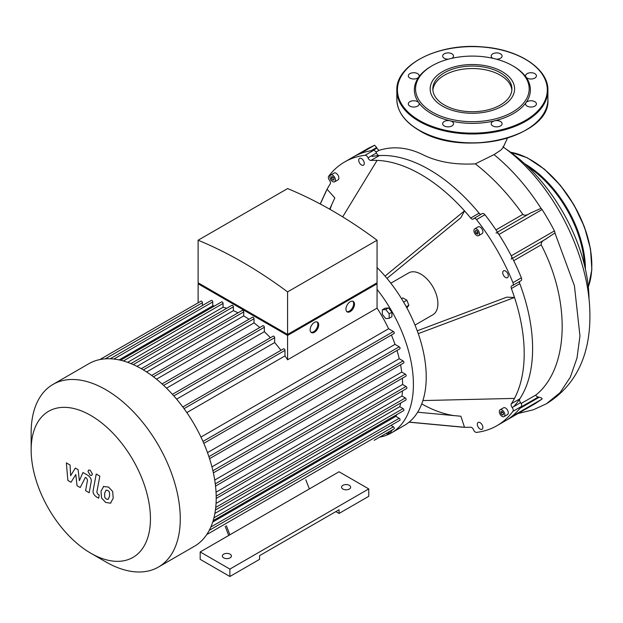 <?xml version="1.0" encoding="UTF-8"?>
<svg xmlns="http://www.w3.org/2000/svg" width="623" height="623" viewBox="0 0 623 623"><rect width="100%" height="100%" fill="white"/><g stroke="black" fill="none" stroke-linecap="round" stroke-linejoin="round"><path stroke-width="0.93" d="M225.168 526.342L228.711 535.476M305.815 479.78L309.358 488.915L200.185 551.947L229.887 569.087L368.754 488.915L339.06 471.767L309.358 488.915M226.344 525.664L229.887 534.799M229.887 569.087L229.887 576.493L200.185 559.345L200.185 551.947M229.887 576.493L259.581 559.345L259.581 555.646L339.06 509.762L339.06 513.461L335.852 511.608M339.06 513.461L368.754 496.313L368.754 488.915M223.688 557.865A4.532 2.617 0 0 0 228.625 558.434A4.532 2.617 0 0 0 231.421 556.012A4.532 2.617 0 0 0 226.889 553.395A4.532 2.617 0 0 0 222.356 556.012A4.532 2.617 0 0 0 223.688 557.865M342.899 489.039A4.532 2.617 0 0 0 347.844 489.608A4.532 2.617 0 0 0 350.64 487.186A4.532 2.617 0 0 0 346.108 484.569A4.532 2.617 0 0 0 341.575 487.186A4.532 2.617 0 0 0 342.899 489.039M503.368 413.072L503.368 414.786L502.083 414.902L500.799 413.306L500.799 411.593L502.083 411.484L503.368 413.072M500.799 413.306L502.675 412.224M502.083 414.902L503.368 414.163M331.397 178.528L331.397 176.815L332.674 176.698L333.959 178.295L333.959 180.008L332.674 180.117L331.397 178.528L333.274 177.438M332.674 180.117L333.959 179.377M475.949 230.323L477.428 231.18L478.168 233.088L477.428 234.139L475.949 233.29L475.209 231.382L475.949 230.323M475.209 231.382L476.494 230.642M475.949 233.29L477.825 232.2M390.839 283.216L408.711 272.897A24.172 13.955 60 0 1 432.884 286.853A24.172 13.955 60 0 1 432.884 314.763L415.011 325.081M417.667 412.208L460.888 416.242L464.501 427.269A146.234 84.432 60 0 1 460.747 427.02L409.054 422.176M417.239 330.821L506.772 297.171L514.512 297.475A146.234 84.432 60 0 1 514.512 398.393A146.234 84.432 60 0 1 511.374 403.72A3.022 1.744 -120 0 0 512.184 407.504A3.022 1.744 60 0 1 512.939 411.359A152.277 87.921 60 0 1 496.936 425.704A152.277 87.921 60 0 1 476.509 432.393A3.022 1.744 60 0 1 473.558 429.808A3.022 1.744 -120 0 0 470.677 427.214A146.234 84.432 60 0 1 464.501 427.269L409.14 422.106M421.74 403.899A134.147 77.454 -120 0 0 453.996 415.603M320.214 203.978L325.424 192.632A146.234 84.432 60 0 1 327.083 189.26L320.3 204.025M344.659 161.949A152.277 87.921 60 0 1 365.086 155.259A3.022 1.744 60 0 1 368.037 157.845A3.022 1.744 -120 0 0 370.919 160.438L379.337 155.579A3.022 1.744 60 0 1 376.456 152.985A3.022 1.744 -120 0 0 373.496 150.4A152.277 87.921 -120 0 0 353.077 157.089L344.659 161.949A152.277 87.921 60 0 0 328.656 176.293A3.022 1.744 60 0 0 329.411 180.148A3.022 1.744 -120 0 1 330.221 183.933A146.234 84.432 60 0 0 327.083 189.26L334.824 197.904L329.653 209.172M331.942 204.188A134.147 77.454 -120 0 0 330.089 209.414M370.919 160.438A146.234 84.432 60 0 1 377.094 160.384A146.234 84.432 60 0 1 464.501 210.839L385.037 276.114M377.094 160.384L342.673 216.866M379.337 155.579A146.234 84.432 60 0 1 479.095 213.175L470.677 218.034A146.234 84.432 60 0 0 464.501 210.839L460.888 217.7L386.984 278.411M470.677 218.034A3.022 1.744 -120 0 0 473.215 219.086A3.022 1.744 -120 0 0 473.558 218.766A3.022 1.744 60 0 1 473.901 218.455A3.022 1.744 60 0 1 476.509 219.6A152.277 87.921 60 0 1 512.939 282.686A3.022 1.744 60 0 1 512.62 285.529A3.022 1.744 60 0 1 512.184 285.661A3.022 1.744 -120 0 0 511.74 285.801A3.022 1.744 -120 0 0 511.374 288.527A146.234 84.432 60 0 1 514.512 297.475L418.259 333.648M477.327 424.271A3.925 2.266 60 0 1 478.145 422.48A3.925 2.266 60 0 1 482.07 424.746A3.925 2.266 60 0 1 482.07 429.278A3.925 2.266 60 0 1 479.048 428.227A3.925 2.266 60 0 1 477.327 424.271M364.268 163.382A3.925 2.266 60 0 1 363.45 165.181A3.925 2.266 60 0 1 359.526 162.907A3.925 2.266 60 0 1 359.526 158.374A3.925 2.266 60 0 1 362.547 159.426A3.925 2.266 60 0 1 364.268 163.382M500.121 409.786L503.54 407.816A3.925 2.266 60 0 1 507.465 410.082A3.925 2.266 60 0 1 507.465 414.614L504.046 416.592A3.925 2.266 60 0 1 501.024 415.541A3.925 2.266 60 0 1 499.303 411.585A3.925 2.266 60 0 1 500.121 409.786A3.925 2.266 60 0 1 504.046 412.052A3.925 2.266 60 0 1 504.046 416.592M330.712 175.008L334.13 173.038A3.925 2.266 60 0 1 337.16 174.09A3.925 2.266 60 0 1 338.873 178.038A3.925 2.266 60 0 1 338.055 179.837L334.637 181.815A3.925 2.266 60 0 1 330.712 179.541A3.925 2.266 60 0 1 330.712 175.008A3.925 2.266 60 0 1 333.741 176.06A3.925 2.266 60 0 1 335.454 180.016A3.925 2.266 60 0 1 334.637 181.815M505.502 277.453A3.925 2.266 60 0 1 502.932 273.988A3.925 2.266 60 0 1 503.54 270.841A3.925 2.266 60 0 1 507.465 273.108A3.925 2.266 60 0 1 507.465 277.648A3.925 2.266 60 0 1 505.502 277.453M474.726 228.836L478.145 226.858A3.925 2.266 60 0 1 482.07 229.124A3.925 2.266 60 0 1 482.07 233.664L478.651 235.634A3.925 2.266 60 0 1 476.688 235.439A3.925 2.266 60 0 1 474.126 231.982A3.925 2.266 60 0 1 474.726 228.836A3.925 2.266 60 0 1 478.651 231.102A3.925 2.266 60 0 1 478.651 235.634M514.512 398.393L422.9 400.566M392.389 429.8L390.457 432.705L387.724 434.278L386.174 433.39M389.655 431.373L387.724 434.278M392.428 429.893L389.694 431.474M406.928 308.003L408.836 305.286L406.866 300.2L402.917 297.926L401.555 298.705M406.258 306.773L408.836 305.286M403.595 302.093L406.866 300.2M385.746 318.618L382.327 314.366L382.327 309.81L385.746 309.506L389.165 313.758L389.165 318.314L385.746 318.618M382.327 309.81L385.061 308.229L388.479 307.926L391.898 312.178L391.898 316.733L389.165 318.314M391.898 312.178L389.165 313.758M388.479 307.926L385.746 309.506M377.063 289.391A105.746 61.054 60 0 1 413.407 384.438A105.746 61.054 60 0 1 391.501 432.845L404.319 425.447A105.746 61.054 -120 0 0 377.063 267.532M391.501 432.845A105.746 61.054 60 0 1 379.68 437.136M530.531 213.027L497.427 232.138L530.531 213.027L541.021 208.37A3.022 1.744 -120 0 1 542.096 209.554A152.277 87.921 -120 0 1 554.423 230.915A3.022 1.744 -120 0 1 554.929 232.963L545 239.559C542.298 240.844 541.029 242.596 541.192 244.823C571.33 302.708 568.41 368.395 536.208 394.803C535.663 395.745 536.364 396.493 538.327 397.046A35.192 28.736 60 0 0 539.175 397.264C541.488 397.723 542.431 398.338 542.002 399.109L511.273 416.849A152.277 87.921 60 0 1 505.354 420.844A152.277 87.921 -120 0 0 521.358 406.5A3.022 1.744 -120 0 0 520.594 402.645A3.022 1.744 60 0 1 519.792 398.86L511.374 403.72M480.987 214.359A3.022 1.744 60 0 1 479.095 213.175M512.62 285.529L521.038 280.669A3.022 1.744 -120 0 0 521.358 277.827A152.277 87.921 -120 0 0 484.928 214.733A3.022 1.744 -120 0 0 482.311 213.596L473.901 218.455M511.374 288.527L519.792 283.667A3.022 1.744 60 0 1 519.707 281.432M519.792 283.667A146.234 84.432 60 0 1 519.792 398.86M512.534 65.703L513.391 66.202A58.009 33.494 180 0 1 525.968 77.065A5.436 3.138 180 0 1 525.555 75.866A5.436 3.138 180 0 1 530.991 72.72A5.436 3.138 180 0 1 536.426 75.866A5.436 3.138 180 0 1 532.05 78.942A5.436 3.138 180 0 1 525.968 77.065A58.009 33.494 180 0 1 525.968 102.702A5.436 3.138 180 0 1 532.05 100.817A5.436 3.138 180 0 1 536.426 103.901A5.436 3.138 180 0 1 530.991 107.039A5.436 3.138 180 0 1 525.555 103.901A5.436 3.138 180 0 1 525.968 102.702A58.009 33.494 180 0 1 494.569 120.823A5.436 3.138 180 0 1 502.091 123.728A5.436 3.138 180 0 1 496.656 126.866A5.436 3.138 180 0 1 491.212 123.728A5.436 3.138 180 0 1 494.569 120.823A58.009 33.494 180 0 1 450.172 120.823A5.436 3.138 180 0 1 453.528 123.728A5.436 3.138 180 0 1 448.093 126.866A5.436 3.138 180 0 1 442.649 123.728A5.436 3.138 180 0 1 450.172 120.823A58.009 33.494 180 0 1 431.35 113.565A58.009 33.494 180 0 1 418.773 102.702A5.436 3.138 180 0 1 419.193 103.901A5.436 3.138 180 0 1 413.75 107.039A5.436 3.138 180 0 1 408.314 103.901A5.436 3.138 180 0 1 412.691 100.817A5.436 3.138 180 0 1 418.773 102.702A58.009 33.494 180 0 1 418.773 77.065A5.436 3.138 180 0 1 412.691 78.942A5.436 3.138 180 0 1 408.314 75.866A5.436 3.138 180 0 1 413.75 72.72A5.436 3.138 180 0 1 419.193 75.866A5.436 3.138 180 0 1 418.773 77.065A58.009 33.494 180 0 1 431.35 66.202L432.206 65.703A56.802 32.793 180 0 1 512.534 65.703A56.802 32.793 180 0 1 512.534 112.085A56.802 32.793 180 0 1 432.206 112.085A56.802 32.793 180 0 1 432.206 65.703M492.918 58.321A5.436 3.138 180 0 1 491.212 56.039A5.436 3.138 180 0 1 496.656 52.9A5.436 3.138 180 0 1 502.091 56.039A5.436 3.138 180 0 1 496.383 59.177M448.365 59.177A5.436 3.138 180 0 1 442.649 56.039A5.436 3.138 180 0 1 448.093 52.9A5.436 3.138 180 0 1 453.528 56.039A5.436 3.138 180 0 1 451.823 58.321M432.876 90.125A39.553 22.833 180 0 1 472.374 68.53A39.553 22.833 180 0 1 511.865 90.125M444.409 105.038A39.553 22.833 180 0 1 432.821 88.894A39.553 22.833 180 0 1 472.374 66.061A39.553 22.833 180 0 1 511.919 88.894A39.553 22.833 180 0 1 487.505 109.991A39.553 22.833 180 0 1 444.409 105.038M71.022 482.241L75.796 474.547L77.05 485.722L80.196 487.536L85.374 477.389L86.496 478.036L87.516 480.123L85.577 490.659L89.175 492.731L91.153 481.953C91.69 479.484 90.553 477.241 87.734 475.232L82.968 472.491L79.362 480.699L78.14 469.695L75.321 468.075L70.664 475.676L70.064 465.038L66.357 462.897L67.876 480.426L71.022 482.241M106.112 490.137L104.609 493.291L104.75 497.434L106.292 499.054L108.098 499.366L109.617 496.181L109.461 492.069L107.896 490.426L105.933 490.223M103.73 486.329L101.012 491.212L101.549 498.011L105.661 502.434L110.489 503.174L113.215 498.26L112.662 491.485L108.527 487.054L103.34 486.524M110.489 503.174L110.878 502.979M96.23 474.041L93.201 490.285C92.656 492.738 93.793 494.981 96.604 497.014L98.652 498.198L99.244 495.02L97.858 494.226L96.838 492.131L99.828 476.112L96.23 474.041M90.187 475.24L91.729 475.388L92.375 473.978L90.187 470.194L88.645 470.046L88.007 471.455L90.187 475.24M346.801 311.609A6.043 3.489 120 0 0 349.371 311.111A6.043 3.489 120 0 0 353.186 306.181A6.043 3.489 120 0 0 352.789 301.244M350.219 311.609A6.043 3.489 -60 0 1 347.198 311.905A6.043 3.489 -60 0 1 347.198 304.927A6.043 3.489 -60 0 1 353.241 301.439A6.043 3.489 -60 0 1 354.168 306.282A6.043 3.489 -60 0 1 350.219 311.609M311.017 332.269A6.043 3.489 120 0 0 313.579 331.779A6.043 3.489 120 0 0 317.395 326.841A6.043 3.489 120 0 0 316.998 321.912M314.428 332.269A6.043 3.489 -60 0 1 311.407 332.573A6.043 3.489 -60 0 1 311.407 325.595A6.043 3.489 -60 0 1 317.45 322.107A6.043 3.489 -60 0 1 318.376 326.943A6.043 3.489 -60 0 1 314.428 332.269M199.827 283.776L287.592 334.45L375.358 283.776M287.592 291.891A443.88 256.271 -120 0 0 198.114 240.229L198.114 282.787L287.592 334.45L377.063 282.787L377.063 240.229L287.592 291.891L287.592 334.45M376.206 283.278L377.063 283.776L287.592 335.431L198.114 283.776L198.971 283.278M203.814 443.35L394.001 333.546A1.207 0.701 -120 0 0 394.18 332.581A1.207 0.701 -120 0 0 393.393 331.514L388.588 328.742A99.407 57.394 -120 0 0 377.063 308.136L377.063 283.776M209.562 458.668L399.826 348.825A1.207 0.701 -120 0 0 400.005 347.852A1.207 0.701 -120 0 0 399.218 346.793L395.005 344.355A99.407 57.394 -120 0 0 391.408 335.042M213.37 472.857L403.688 362.975A1.207 0.701 -120 0 0 403.875 362.002A1.207 0.701 -120 0 0 403.089 360.943L399.25 358.723A99.407 57.394 -120 0 0 396.999 350.453M215.535 486.088L405.916 376.175A1.207 0.701 -120 0 0 406.095 375.202A1.207 0.701 -120 0 0 405.308 374.135L401.726 372.071A99.407 57.394 -120 0 0 400.558 364.782M216.212 498.447L406.64 388.503A1.207 0.701 -120 0 0 406.827 387.537A1.207 0.701 -120 0 0 406.032 386.47L402.614 384.5A99.407 57.394 -120 0 0 402.349 378.231M215.737 507.418L405.308 397.972L401.975 396.049A99.407 57.394 -120 0 0 402.45 390.925M405.308 397.972A1.207 0.701 60 0 1 406.095 399.031A1.207 0.701 60 0 1 405.916 400.005L215.433 509.972M213.946 517.806L403.089 408.602L399.771 406.687A99.407 57.394 -120 0 0 400.753 402.98M403.089 408.602A1.207 0.701 60 0 1 403.875 409.669A1.207 0.701 60 0 1 403.688 410.635L213.167 520.633M210.831 527.05L399.218 418.282L395.846 416.335A99.407 57.394 -120 0 0 396.695 414.677M399.218 418.282A1.207 0.701 60 0 1 400.005 419.349A1.207 0.701 60 0 1 399.826 420.315L209.25 530.344M390.964 425.431L393.393 426.833A1.207 0.701 60 0 1 394.18 427.9A1.207 0.701 60 0 1 394.001 428.873L374.205 440.297A1.207 0.701 -120 0 0 374.221 440.29M287.592 335.431L287.592 359.79A99.407 57.394 -120 0 0 284.984 355.92L284.984 350.375A1.207 0.701 -120 0 0 284.454 349.16A1.207 0.701 -120 0 0 283.527 348.833L182.819 406.975M377.063 308.136L287.592 359.79M198.114 302.817L198.114 283.776M198.114 240.229L287.592 188.574A443.88 256.271 60 0 1 377.063 240.229M202.428 305.519L202.428 302.708A1.207 0.701 -120 0 0 201.899 301.493A1.207 0.701 -120 0 0 200.972 301.174L99.828 359.564M214.616 305.932A99.407 57.394 -120 0 0 212.747 305.838L212.747 301.945A1.207 0.701 -120 0 0 212.225 300.73A1.207 0.701 -120 0 0 211.29 300.403L110.193 358.77M226.764 308.268A99.407 57.394 -120 0 0 223.065 307.256L223.065 303.432A1.207 0.701 -120 0 0 222.543 302.217A1.207 0.701 -120 0 0 221.609 301.89L120.558 360.234M238.064 312.824A99.407 57.394 -120 0 0 233.384 310.675L233.384 306.828A1.207 0.701 -120 0 0 232.862 305.613A1.207 0.701 -120 0 0 231.927 305.286L130.923 363.598M248.998 319.256A99.407 57.394 -120 0 0 243.71 315.9L243.71 311.944A1.207 0.701 -120 0 0 243.18 310.729A1.207 0.701 -120 0 0 242.246 310.402L141.296 368.691M259.752 327.534A99.407 57.394 -120 0 0 254.028 322.885L254.028 318.742A1.207 0.701 -120 0 0 253.499 317.528A1.207 0.701 -120 0 0 252.564 317.2L151.662 375.459M270.382 337.775A99.407 57.394 -120 0 0 264.347 331.693L264.347 327.262A1.207 0.701 -120 0 0 263.817 326.047A1.207 0.701 -120 0 0 262.883 325.728L162.035 383.947M280.934 350.328A99.407 57.394 -120 0 0 274.665 342.557L274.665 337.689A1.207 0.701 -120 0 0 274.136 336.475A1.207 0.701 -120 0 0 273.201 336.147L172.423 394.336M127.653 362.345L223.065 307.256M119.102 359.907L212.747 305.838M186.83 412.59L284.984 355.92M388.588 328.742L200.964 437.066M90.802 553.224L105.708 561.837A105.451 60.883 -120 0 0 158.437 567.062A105.451 60.883 -120 0 0 158.437 445.297A105.451 60.883 -120 0 0 52.986 384.422A105.451 60.883 -120 0 0 31.15 432.689L31.15 449.907A84.354 48.703 60 0 1 90.802 415.471A84.354 48.703 60 0 1 150.447 518.788A84.354 48.703 60 0 1 90.802 553.224A84.354 48.703 60 0 1 31.15 449.907M158.437 567.062L194.368 546.309A105.451 60.883 -120 0 0 203.425 538.872A105.451 60.883 -120 0 0 209.312 530.22A105.451 60.883 -120 0 0 213.23 520.423A105.451 60.883 -120 0 0 215.472 509.669A105.451 60.883 -120 0 0 216.212 498.042A105.451 60.883 -120 0 0 215.472 485.566A105.451 60.883 -120 0 0 213.23 472.211A105.451 60.883 -120 0 0 209.312 457.897A105.451 60.883 -120 0 0 203.425 442.439A105.451 60.883 -120 0 0 183.403 407.769A105.451 60.883 -120 0 0 172.96 394.935A105.451 60.883 -120 0 0 162.525 384.391A105.451 60.883 -120 0 0 152.09 375.77A105.451 60.883 -120 0 0 141.647 368.894A105.451 60.883 -120 0 0 131.212 363.715A105.451 60.883 -120 0 0 120.769 360.289A105.451 60.883 -120 0 0 110.333 358.778A105.451 60.883 -120 0 0 99.89 359.557A105.451 60.883 -120 0 0 88.925 363.668L52.986 384.422M136.951 366.355L233.384 310.675M146.615 371.954L243.71 315.9M156.498 379.189L254.028 322.885M166.512 388.176L264.347 331.693M176.628 399.156L274.665 342.557M395.005 344.355L207.498 452.617M399.25 358.723L211.945 466.868M401.726 372.071L214.717 480.037M402.614 384.5L216.041 492.209M401.975 396.049L216.064 503.384M399.771 406.687L214.888 513.438M395.846 416.335L212.716 522.058M368.216 148.352L374.625 145.221L376.642 147.534A44.319 36.181 60 0 0 376.783 148.165L378.924 150.392C393.354 145.805 408.283 147.371 423.695 155.096C438.133 162.042 455.343 164.963 475.326 163.857C492.629 177.321 508.477 194.166 522.861 214.39C524.325 215.659 526.435 215.457 529.184 213.806M372.204 156.435A146.234 84.432 60 0 1 480.356 214.717M368.209 148.352L353.077 157.089A152.277 87.921 60 0 1 359.494 153.959L374.625 145.221M496.048 232.94A3.022 1.744 60 0 1 498.937 234.474A152.277 87.921 60 0 1 511.273 255.827A3.022 1.744 60 0 1 511.156 259.106M546.441 238.726L512.534 258.304M519.084 281.798A146.234 84.432 60 0 1 513.617 406.679M542.002 399.109L535.126 403.657L496.936 425.704M507.465 138.111L502.94 147.877L500.471 150.392L494.016 154.613L475.326 163.857M505.86 148.967A126.983 73.312 60 0 1 589.015 298.845M502.216 71.661A42.208 24.367 180 0 1 483.3 112.436A42.208 24.367 180 0 1 431.599 82.586A42.208 24.367 180 0 1 502.216 71.661M512.939 411.359L521.358 406.5M512.184 407.504L520.594 402.645M373.496 150.4L365.086 155.259M376.456 152.985L368.037 157.845M476.509 219.6L484.928 214.733M521.358 277.827L512.939 282.686M419.388 120.473A74.931 43.26 180 0 1 452.976 48.096A74.931 43.26 180 0 1 544.751 101.082A74.931 43.26 180 0 1 419.388 120.473M418.96 121.212A75.539 43.61 180 0 1 396.835 90.374C395.589 64.675 438.514 42.964 481.758 46.85C518.422 49.069 548.622 68.709 547.905 90.374A75.539 43.61 180 0 1 501.281 130.666A75.539 43.61 180 0 1 418.96 121.212M547.905 90.374L547.905 99.259A75.539 43.61 180 0 1 501.281 139.544A75.539 43.61 180 0 1 418.96 130.09A75.539 43.61 180 0 1 396.835 99.259L396.835 90.374M525.571 130.215A74.931 43.26 180 0 1 419.388 130.339M531.123 160.072A85.507 49.365 60 0 1 591.803 265.157M510.572 152.238A86.106 49.715 60 0 1 573.97 205.395A86.106 49.715 60 0 1 588.307 286.868M524.511 163.654A86.106 49.715 60 0 1 585.394 269.097M527.564 166.52A85.507 49.365 60 0 1 584.436 265.016M123.401 360.974L223.065 303.432M113.838 359.05L212.747 301.945M105.217 358.84L202.428 302.708M184.05 408.649L284.984 350.375M216.189 496.079L406.032 386.47M215.27 483.853L405.308 374.135M212.895 470.747L403.089 360.943M208.907 456.667L399.218 346.793M202.981 441.442L393.393 331.514M173.825 395.909L274.665 337.689M163.631 385.411L264.347 327.262M153.46 376.798L254.028 318.742M143.337 369.891L243.71 311.944M133.291 364.611L233.384 306.828M206.704 534.62L393.393 426.833M378.924 150.392L375.996 152.082M522.861 214.39L495.955 229.926M376.783 148.165L372.741 150.501M376.642 147.534L371.09 150.743M554.423 230.915L511.273 255.827M542.096 209.554L498.937 234.474M541.192 244.823L513.718 260.687M536.208 394.803L521.147 403.494M538.327 397.046L520.898 407.107M539.175 397.264L519.855 408.415M554.929 232.963L574.422 285.755L579.951 335.945L577.007 358.015L570.349 377.117L560.108 392.591L546.457 403.759L533.444 409.747L518.04 413.524M494.016 154.613C511.678 169.074 527.346 187.001 541.021 208.37M547.905 99.259C551.207 137.029 462.328 158.094 419.084 130.371C404.592 121.781 397.178 111.408 396.835 99.259M510.416 152.129L527.284 157.79L544.409 169.207L560.466 185.459L574.188 205.263L584.475 227.045L590.526 249.083L591.85 269.627L588.322 287.063M502.886 146.779C549.798 179.992 584.203 245.509 589.272 301.368C592.831 343.709 582.069 381.665 546.457 403.759"/></g></svg>
